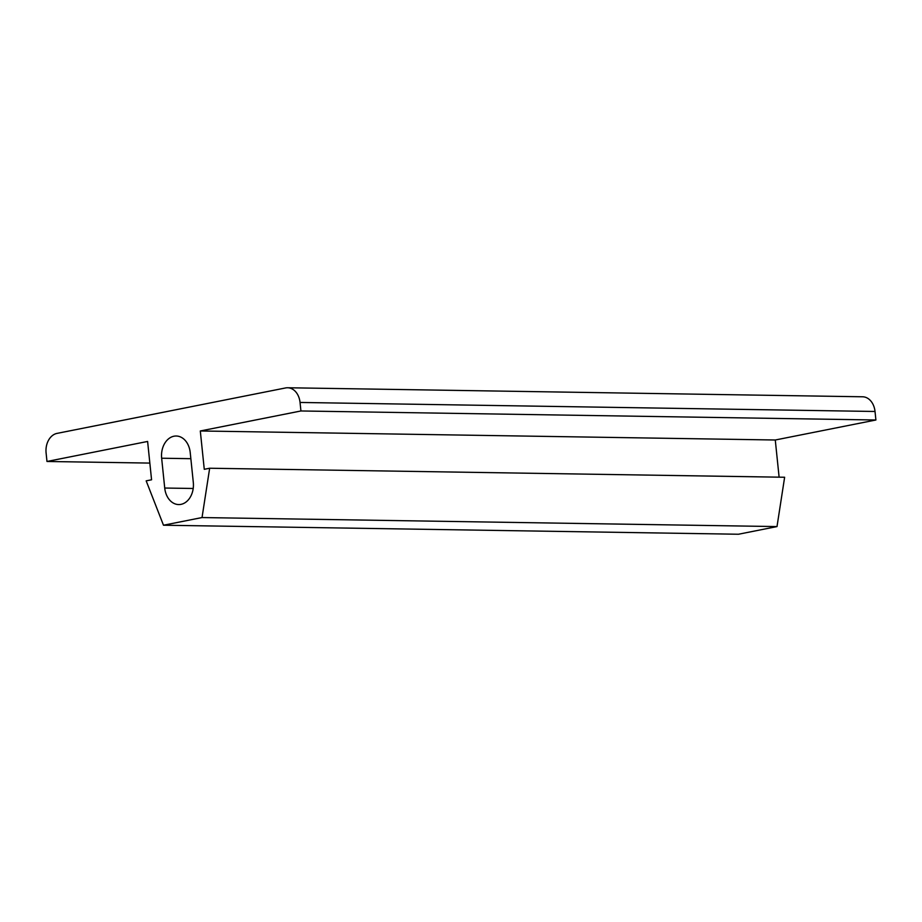 <?xml version="1.0" encoding="UTF-8"?>
<svg xmlns="http://www.w3.org/2000/svg" width="922" height="922" viewBox="0 0 922 922"><rect width="100%" height="100%" fill="white"/><g stroke="black" fill="none" stroke-linecap="round" stroke-linejoin="round"><path stroke-width="1.38" d="M161.65 458.222A19.374 14.418 90.9 0 1 176.24 436.014A19.374 14.418 90.9 0 1 190.22 452.541L193.297 482.356A19.374 14.418 90.9 0 1 178.718 504.565A19.374 14.418 90.9 0 1 164.727 488.038L161.65 458.222L190.854 458.683M779.113 477.17L775.275 440.001L875.9 419.994L875.024 411.477A17.218 12.816 -89.1 0 0 862.589 396.783L287.629 387.759A17.218 12.816 -89.1 0 0 285.59 387.943L57.037 433.386A17.218 12.816 -89.1 0 0 46.1 452.956L46.976 461.473L149.848 463.086M46.976 461.473L147.612 441.454L151.565 479.786L146.172 480.858L163.482 525.217L202.033 517.553L209.663 468.238L204.269 469.31L200.305 430.977L775.275 440.001M200.305 430.977L300.929 410.97L875.9 419.994M300.929 410.97L300.053 402.453A17.218 12.816 -89.1 0 0 287.629 387.759M163.482 525.217L738.453 534.241L777.004 526.577L784.634 477.25L209.663 468.238M202.033 517.553L777.004 526.577M300.053 402.453L875.024 411.477M164.727 488.038L193.205 488.476"/></g></svg>
